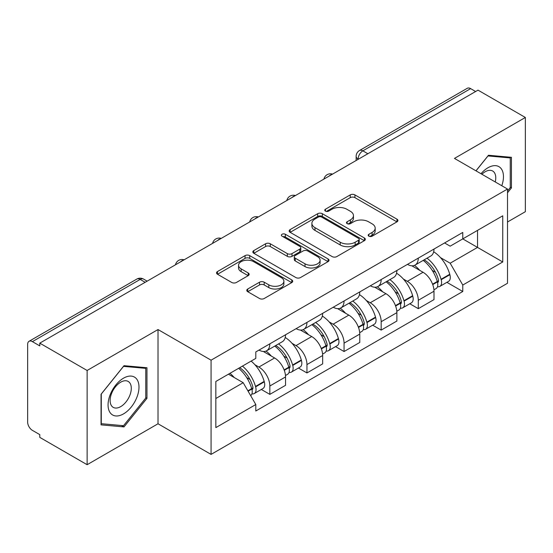 <?xml version="1.0" encoding="UTF-8"?>
<svg xmlns="http://www.w3.org/2000/svg" width="553" height="553" viewBox="0 0 553 553"><rect width="100%" height="100%" fill="white"/><g stroke="black" fill="none" stroke-linecap="round" stroke-linejoin="round"><path stroke-width="0.83" d="M368.872 236.186A2.309 1.334 0 0 0 372.141 236.186L396.957 221.864A3.304 1.908 0 0 0 397.925 220.516A3.304 1.908 0 0 0 396.957 219.168L354.922 194.898A3.304 1.908 0 0 0 350.249 194.898L325.441 209.221A2.309 1.334 0 0 0 324.763 210.168A2.309 1.334 0 0 0 325.441 211.108A2.309 1.334 0 0 0 328.71 211.108L331.918 209.255A10.569 6.104 0 0 1 346.862 209.255L350.367 211.281A10.569 6.104 0 0 1 353.464 215.594A10.569 6.104 0 0 1 350.367 219.907L347.16 221.76A2.309 1.334 0 0 0 346.482 222.707A2.309 1.334 0 0 0 347.16 223.647A2.309 1.334 0 0 0 350.429 223.647L353.637 221.794A10.569 6.104 0 0 1 368.581 221.794L372.086 223.82A10.569 6.104 0 0 1 375.183 228.133A10.569 6.104 0 0 1 372.086 232.447L368.872 234.299A2.309 1.334 0 0 0 368.194 235.239A2.309 1.334 0 0 0 368.872 236.186L368.872 234.299M247.737 289.005A3.304 1.908 0 0 0 246.769 290.353A3.304 1.908 0 0 0 247.737 291.701L259.53 298.509A3.304 1.908 0 0 0 264.196 298.509L291.756 282.597A3.304 1.908 0 0 0 292.724 281.249A3.304 1.908 0 0 0 291.756 279.901L249.721 255.631A3.304 1.908 0 0 0 245.048 255.631L217.495 271.544A3.304 1.908 0 0 0 216.527 272.892A3.304 1.908 0 0 0 217.495 274.24L231.742 282.465A3.304 1.908 0 0 0 236.407 282.465L248.2 275.657A3.304 1.908 0 0 0 249.168 274.309A3.304 1.908 0 0 0 248.2 272.961L241.136 268.882A8.834 5.101 0 0 1 238.55 265.274A8.834 5.101 0 0 1 244.004 260.56A8.834 5.101 0 0 1 253.633 261.666L281.304 277.647A8.834 5.101 0 0 1 283.889 281.249A8.834 5.101 0 0 1 278.436 285.963A8.834 5.101 0 0 1 268.813 284.857L264.196 282.196A3.304 1.908 0 0 0 259.53 282.196L247.737 289.005L247.737 291.701M211.073 360.176L158.02 329.547L87.125 370.475L39.781 343.143L478.006 90.139L525.35 117.471L454.455 158.407L507.509 189.036L211.073 360.176L211.073 454.4L507.509 283.26L507.509 189.036M332.153 256.578A3.304 1.908 0 0 0 336.825 256.578L364.379 240.673A3.304 1.908 0 0 0 365.346 239.318A3.304 1.908 0 0 0 364.379 237.97L322.344 213.707A3.304 1.908 0 0 0 317.678 213.707L290.118 229.613A3.304 1.908 0 0 0 289.15 230.96A3.304 1.908 0 0 0 290.118 232.308L332.153 256.578M282.984 236.684A2.309 1.334 0 0 1 285.334 237.009L285.334 234.265L328.067 258.935A3.304 1.908 0 0 1 329.035 260.283A3.304 1.908 0 0 1 328.067 261.631L300.514 277.544A3.304 1.908 0 0 1 295.841 277.544L253.806 253.274L253.806 250.578A3.304 1.908 0 0 0 252.839 251.926A3.304 1.908 0 0 0 253.806 253.274M253.806 250.578L265.599 243.769A3.304 1.908 0 0 1 270.272 243.769L287.318 253.613A3.304 1.908 0 0 0 291.991 253.613L299.809 249.099A3.304 1.908 0 0 0 300.777 247.744A3.304 1.908 0 0 0 299.809 246.396L282.065 236.152A2.309 1.334 0 0 1 281.387 235.212A2.309 1.334 0 0 1 282.811 233.974A2.309 1.334 0 0 1 285.334 234.265M87.125 370.475L87.125 464.707L39.781 437.375L39.781 434.623L32.406 430.365A6.726 3.885 -120 0 1 27.65 422.126L27.65 344.381A6.726 3.885 -120 0 1 29.046 341.298L136.812 279.078A6.726 3.885 60 0 1 140.179 279.41L32.406 341.636A6.726 3.885 -120 0 0 29.046 341.298M507.509 222.002L525.35 211.702L525.35 117.471M87.125 464.707L158.02 423.771L211.073 454.4M39.781 343.143L39.781 345.895L32.406 341.636M367.856 153.734L362.858 150.851A6.726 3.885 60 0 0 359.498 150.52L467.264 88.293A6.726 3.885 60 0 1 470.631 88.625L362.858 150.851A6.726 3.885 120 0 0 358.102 159.091L358.102 159.368M475.628 91.515L470.631 88.625M418.289 258.127A15.477 8.938 60 0 1 415.089 265.074L430.787 256.004A15.477 8.938 -120 0 0 433.994 249.057M403.393 279.051L407.347 281.339A15.477 8.938 60 0 1 418.289 300.293L433.994 291.224A15.477 8.938 -120 0 0 423.052 272.27L411.812 265.786M433.994 291.224L433.994 299.608L418.289 308.671L409.78 303.756M415.089 265.074A15.477 8.938 60 0 1 407.471 264.375M418.289 300.293L418.289 308.671M381.176 279.548A15.477 8.938 60 0 1 377.976 286.495L393.674 277.433A15.477 8.938 -120 0 0 396.881 270.486M372.667 325.185L381.176 330.1L396.881 321.03L396.881 312.652A15.477 8.938 -120 0 0 385.939 293.698L374.699 287.207M377.976 286.495A15.477 8.938 60 0 1 370.351 285.797M366.28 300.479L370.234 302.761A15.477 8.938 60 0 1 381.176 321.722L381.176 330.1M344.063 300.977A15.477 8.938 60 0 1 340.862 307.924L356.561 298.862A15.477 8.938 -120 0 0 359.768 291.915M335.553 346.607L344.063 351.528L359.768 342.459L359.768 334.081A15.477 8.938 -120 0 0 348.825 315.127L337.586 308.636M340.862 307.924A15.477 8.938 60 0 1 333.238 307.226M329.159 321.908L333.12 324.189A15.477 8.938 60 0 1 344.063 343.143L344.063 351.528M306.95 322.406A15.477 8.938 60 0 1 303.749 329.353L319.447 320.291A15.477 8.938 -120 0 0 322.655 313.337M298.44 368.035L306.95 372.95L322.655 363.888L322.655 355.51A15.477 8.938 -120 0 0 311.712 336.556L300.473 330.065M303.749 329.353A15.477 8.938 60 0 1 296.125 328.655M292.046 343.33L296.007 345.618A15.477 8.938 60 0 1 306.95 364.572L306.95 372.95M269.836 343.835A15.477 8.938 60 0 1 266.636 350.782L282.334 341.713A15.477 8.938 -120 0 0 285.542 334.765M261.327 389.464L269.836 394.379L285.542 385.317L285.542 376.939A15.477 8.938 -120 0 0 274.599 357.978L263.359 351.494M266.636 350.782A15.477 8.938 60 0 1 259.011 350.084M254.933 364.759L258.894 367.047A15.477 8.938 60 0 1 269.836 386.001L269.836 394.379M444.577 242.947L450.17 246.175L502.746 215.815L477.529 230.38L477.529 247.412L450.17 263.207L440.506 257.622M215.836 398.499L243.196 382.704L255.804 404.54L215.836 427.621L215.836 381.466L255.804 358.392L255.804 351.936L462.778 232.44L462.778 238.896L502.746 261.97L462.778 285.044L450.17 263.207M502.746 215.815L502.746 261.97M255.804 404.54L255.804 410.997L462.778 291.5L462.778 285.044M507.509 192.81L511.435 187.923L511.435 157.315L488.472 155.262L475.967 170.822M158.02 329.547L158.02 423.771M101.047 424.863L124.003 426.916L146.96 398.354L146.96 367.745L124.003 365.692L101.047 394.254L101.047 424.863M243.196 382.704L228.444 374.187M446.893 282.327L462.778 291.5M510.246 187.239L511.435 187.923M121.577 425.513L124.003 426.916M145.771 397.669L146.96 398.354M369.798 236.511L372.086 235.191A10.569 6.104 0 0 0 375.183 230.877L375.183 228.133M353.464 215.594L353.464 218.338A10.569 6.104 0 0 1 350.367 222.652L348.079 223.972M396.909 221.884L354.922 197.642A3.304 1.908 0 0 0 350.249 197.642L326.367 211.433M364.337 240.693L322.344 216.451A3.304 1.908 0 0 0 317.678 216.451L290.166 232.336M358.544 240.265A2.309 1.334 0 0 0 359.215 239.318A2.309 1.334 0 0 0 358.544 238.378L321.646 217.073A2.309 1.334 0 0 0 318.376 217.073L314.989 219.029A10.569 6.104 0 0 0 311.892 223.343A10.569 6.104 0 0 0 314.989 227.656L340.213 242.221A10.569 6.104 0 0 0 355.157 242.221L358.544 240.265L358.544 243.009A2.309 1.334 0 0 0 359.215 242.069L359.215 239.318M311.892 223.343L311.892 226.094A10.569 6.104 0 0 0 314.989 230.407L314.989 227.656M358.544 243.009L355.157 244.965A10.569 6.104 0 0 1 340.213 244.965L314.989 230.407M253.848 253.302L265.599 246.52L265.599 243.769M300.777 247.744L300.777 250.495A3.304 1.908 0 0 1 299.809 251.843L291.991 256.357A3.304 1.908 0 0 1 287.318 256.357L270.272 246.52A3.304 1.908 0 0 0 265.599 246.52M285.334 237.009L328.026 261.659M305.007 263.822A8.834 5.101 0 0 0 314.636 264.928A8.834 5.101 0 0 0 320.09 260.221A8.834 5.101 0 0 0 317.498 256.613L307.751 250.986A3.304 1.908 0 0 0 303.079 250.986L295.254 255.5A3.304 1.908 0 0 0 294.293 256.848A3.304 1.908 0 0 0 295.254 258.196L305.007 263.822L305.007 266.574A8.834 5.101 0 0 0 314.636 267.68A8.834 5.101 0 0 0 320.09 262.965L320.09 260.221M294.293 256.848L294.293 259.592A3.304 1.908 0 0 0 295.254 260.94L295.254 258.196M305.007 266.574L295.254 260.94M283.889 281.249L283.889 284A8.834 5.101 0 0 1 278.436 288.707A8.834 5.101 0 0 1 268.813 287.601L264.196 284.94A3.304 1.908 0 0 0 259.53 284.94L247.779 291.721M238.55 265.274L238.55 268.018A8.834 5.101 0 0 0 241.136 271.627L241.136 268.882M248.159 275.684L241.136 271.627M291.708 282.624L249.721 258.382A3.304 1.908 0 0 0 245.048 258.382L217.536 274.267M424.13 259.848A21.194 12.235 60 0 1 424.241 259.91A21.194 12.235 60 0 1 438.183 278.933L438.315 279.369A4.12 2.378 60 0 1 437.658 282.604A4.12 2.378 60 0 1 437.568 282.652M423.204 260.387A25.569 14.765 60 0 1 437.257 281.484L437.382 281.919A8.495 4.908 60 0 1 436.041 288.59L433.925 289.813M437.492 286.71A8.495 4.908 -120 0 0 439.849 286.392A8.495 4.908 -120 0 0 441.19 279.721L441.066 279.286A25.569 14.765 -120 0 0 427.013 258.189M433.67 251.774A25.569 14.765 60 0 1 449.748 274.267L449.872 274.71A8.495 4.908 60 0 1 448.531 281.38L439.849 286.392M414.487 265.371A25.569 14.765 60 0 1 419.824 270.41M432.259 270.445L435.515 272.325M501.785 185.732A21.871 12.629 120 0 0 501.391 168.942A21.871 12.629 120 0 0 480.992 173.725M495.246 181.958A14.972 8.648 120 0 0 494.354 172.571A14.972 8.648 120 0 0 492.668 171.008A14.972 8.648 120 0 0 481.898 174.25M476.015 170.849L488.002 155.939L510.246 157.93L510.246 187.585L507.509 190.992M508.767 157.08L510.246 157.93M136.916 379.365A21.871 12.629 120 0 0 115.791 385.026A21.871 12.629 120 0 0 110.137 412.69A21.871 12.629 120 0 0 131.261 407.029A21.871 12.629 120 0 0 136.916 379.365M129.879 382.994A14.972 8.648 120 0 0 128.199 381.439A14.972 8.648 120 0 0 114.264 388.427A14.972 8.648 120 0 0 111.54 405.805A14.972 8.648 120 0 0 113.227 407.367A14.972 8.648 120 0 0 127.155 400.379A14.972 8.648 120 0 0 129.879 382.994M123.526 425.686L101.282 423.702L101.282 394.04L123.526 366.369L145.771 368.353L145.771 398.015L123.526 425.686M144.298 367.503L145.771 368.353M387.017 281.277A21.194 12.235 60 0 1 387.128 281.339A21.194 12.235 60 0 1 401.07 300.355L401.202 300.797A4.12 2.378 60 0 1 400.545 304.032A4.12 2.378 60 0 1 400.455 304.081M386.091 281.809A25.569 14.765 60 0 1 400.144 302.906L400.268 303.348A8.495 4.908 60 0 1 398.927 310.019L396.812 311.235M400.379 308.139A8.495 4.908 -120 0 0 402.736 307.821A8.495 4.908 -120 0 0 404.077 301.15L403.953 300.708A25.569 14.765 -120 0 0 389.9 279.611M396.556 273.203A25.569 14.765 60 0 1 412.635 295.696L412.759 296.138A8.495 4.908 60 0 1 411.418 302.809L402.736 307.821M377.374 286.793A25.569 14.765 60 0 1 382.711 291.839M395.146 291.873L398.402 293.754M349.904 302.705A21.194 12.235 60 0 1 350.014 302.761A21.194 12.235 60 0 1 363.957 321.784L364.088 322.226A4.12 2.378 60 0 1 363.432 325.461A4.12 2.378 60 0 1 363.342 325.51M348.978 303.238A25.569 14.765 60 0 1 363.031 324.334L363.155 324.777A8.495 4.908 60 0 1 361.814 331.447L359.699 332.664M363.266 329.567A8.495 4.908 -120 0 0 365.623 329.249A8.495 4.908 -120 0 0 366.964 322.579L366.839 322.136A25.569 14.765 -120 0 0 352.786 301.039M359.443 294.631A25.569 14.765 60 0 1 375.522 317.125L375.646 317.567A8.495 4.908 60 0 1 374.305 324.238L365.623 329.249M340.261 308.221A25.569 14.765 60 0 1 345.597 313.261M358.033 313.302L361.289 315.182M312.791 324.127A21.194 12.235 60 0 1 312.901 324.189A21.194 12.235 60 0 1 326.844 343.213L326.968 343.648A4.12 2.378 60 0 1 326.318 346.89A4.12 2.378 60 0 1 326.229 346.938M311.864 324.666A25.569 14.765 60 0 1 325.917 345.763L326.042 346.206A8.495 4.908 60 0 1 324.701 352.876L322.586 354.093M326.152 350.996A8.495 4.908 -120 0 0 328.51 350.678A8.495 4.908 -120 0 0 329.851 344.007L329.726 343.565A25.569 14.765 -120 0 0 315.673 322.468M322.33 316.06A25.569 14.765 60 0 1 338.408 338.554L338.533 338.989A8.495 4.908 60 0 1 337.192 345.66L328.51 350.678M303.148 329.65A25.569 14.765 60 0 1 308.484 334.689M320.92 334.724L324.176 336.611M275.677 345.556A21.194 12.235 60 0 1 275.788 345.618A21.194 12.235 60 0 1 289.731 364.641L289.855 365.077A4.12 2.378 60 0 1 289.205 368.312A4.12 2.378 60 0 1 289.115 368.36M274.751 346.095A25.569 14.765 60 0 1 288.804 367.192L288.929 367.627A8.495 4.908 60 0 1 287.588 374.298L285.472 375.522M289.039 372.425A8.495 4.908 -120 0 0 291.396 372.1A8.495 4.908 -120 0 0 292.737 365.429L292.613 364.994A25.569 14.765 -120 0 0 278.56 343.897M285.217 337.482A25.569 14.765 60 0 1 301.295 359.982L301.42 360.418A8.495 4.908 60 0 1 300.079 367.088L291.396 372.1M266.028 351.079A25.569 14.765 60 0 1 271.371 356.118M283.807 356.153L287.062 358.033M239.705 367.683A21.194 12.235 60 0 1 252.617 386.063L252.742 386.506A4.12 2.378 60 0 1 252.092 389.741A4.12 2.378 60 0 1 252.002 389.789M238.633 368.305A25.569 14.765 60 0 1 251.691 388.621L251.815 389.056A8.495 4.908 60 0 1 250.647 395.616M251.926 393.847A8.495 4.908 -120 0 0 254.283 393.529A8.495 4.908 -120 0 0 255.624 386.858L255.5 386.423A25.569 14.765 -120 0 0 242.442 366.107M251.124 361.095A25.569 14.765 60 0 1 264.182 381.404L264.306 381.846A8.495 4.908 60 0 1 262.965 388.517L254.283 393.529M229.951 373.316A25.569 14.765 60 0 1 234.258 377.547M246.686 377.581L249.949 379.462M358.337 159.229L358.102 159.091A6.726 3.885 0 0 1 356.132 156.347L356.132 160.501M306.95 364.572L322.655 355.51M344.063 343.143L359.768 334.081M381.176 321.722L396.881 312.652M269.836 386.001L285.542 376.939M258.894 367.047L274.599 357.978M296.007 345.618L311.712 336.556M333.12 324.189L348.825 315.127M370.234 302.761L385.939 293.698M407.347 281.339L423.052 272.27M331.994 174.444A6.726 3.885 120 0 0 329.021 176.158M294.88 195.866A6.726 3.885 120 0 0 291.908 197.587M257.76 217.294A6.726 3.885 120 0 0 254.795 219.009M220.647 238.723A6.726 3.885 120 0 0 217.682 240.437M183.534 260.152A6.726 3.885 120 0 0 180.568 261.866M145.176 282.3L140.179 279.41A6.726 3.885 120 0 1 143.545 279.078A6.726 6.726 0 0 0 136.812 279.078M372.086 235.191L372.086 232.447M347.16 223.647L347.16 221.76M350.367 222.652L350.367 219.907M325.441 211.108L325.441 209.221M350.249 197.642L350.249 194.898M354.922 197.642L354.922 194.898M396.957 221.864L396.957 219.168M290.118 232.308L290.118 229.613M317.678 216.451L317.678 213.707M322.344 216.451L322.344 213.707M364.379 240.673L364.379 237.97M340.213 244.965L340.213 242.221M355.157 244.965L355.157 242.221M270.272 246.52L270.272 243.769M287.318 256.357L287.318 253.613M291.991 256.357L291.991 253.613M299.809 251.843L299.809 249.099M328.067 261.631L328.067 258.935M259.53 284.94L259.53 282.196M264.196 284.94L264.196 282.196M268.813 287.601L268.813 284.857M248.2 275.657L248.2 272.961M217.495 274.24L217.495 271.544M245.048 258.382L245.048 255.631M249.721 258.382L249.721 255.631M291.756 282.597L291.756 279.901M432.729 284.608L437.382 281.919M441.19 279.721L449.872 274.71M441.066 279.286L449.748 274.267M437.25 281.449L438.515 280.717M432.577 284.187L437.257 281.484M395.616 306.03L400.268 303.348M404.077 301.15L412.759 296.138M403.953 300.708L412.635 295.696M400.137 302.878L401.402 302.145M395.464 305.615L400.144 302.906M358.503 327.459L363.155 324.777M366.964 322.579L375.646 317.567M366.839 322.136L375.522 317.125M363.024 324.307L364.289 323.574M358.351 327.037L363.031 324.334M321.39 348.888L326.042 346.206M329.851 344.007L338.533 338.989M329.726 343.565L338.408 338.554M325.911 345.729L327.176 345.003M321.238 348.466L325.917 345.763M284.277 370.316L288.929 367.627M292.737 365.429L301.42 360.418M292.613 364.994L301.295 359.982M288.797 367.157L290.062 366.425M284.124 369.895L288.804 367.192M248.097 391.199L251.815 389.056M255.624 386.858L264.306 381.846M255.5 386.423L264.182 381.404M251.684 388.586L252.949 387.853M247.875 390.819L251.691 388.621M332.56 174.112A6.726 6.726 0 0 0 323.927 179.096M295.447 195.541A6.726 6.726 0 0 0 286.813 200.525M258.334 216.963A6.726 6.726 0 0 0 249.7 221.953M221.221 238.391A6.726 6.726 0 0 0 212.587 243.375M184.108 259.82A6.726 6.726 0 0 0 175.474 264.804M147.146 281.159L143.545 279.078M359.498 150.52A6.726 6.726 0 0 0 356.132 156.347"/></g></svg>
